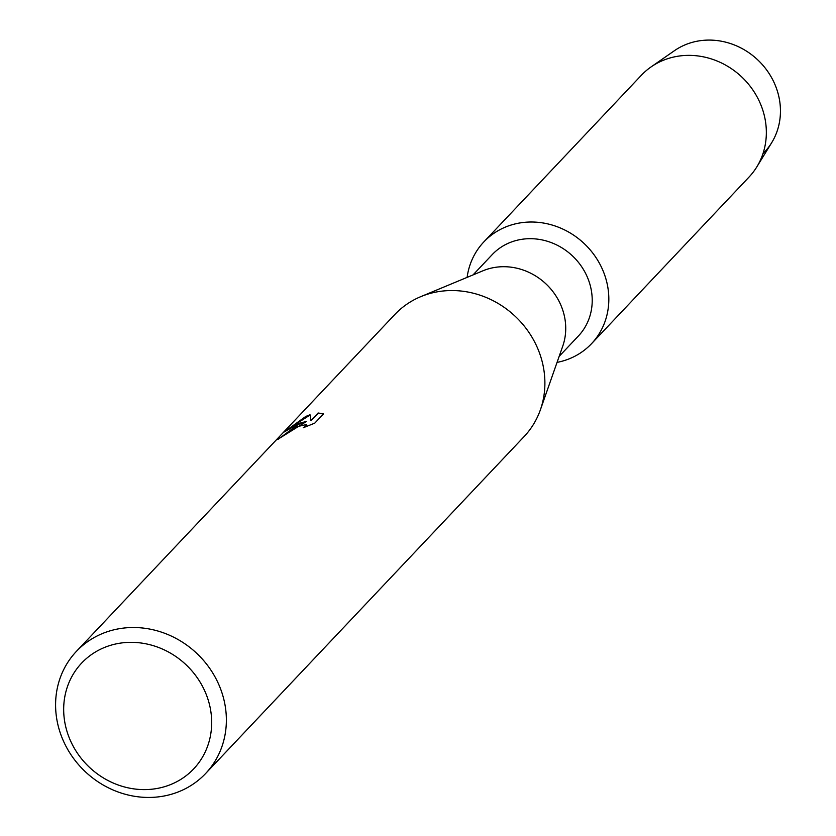 <?xml version="1.0" encoding="UTF-8"?>
<svg xmlns="http://www.w3.org/2000/svg" width="836" height="836" viewBox="0 0 836 836"><rect width="100%" height="100%" fill="white"/><g stroke="black" fill="none" stroke-linecap="round" stroke-linejoin="round"><path stroke-width="1.25" d="M483.835 241.917A74.08 67.737 43.4 0 1 502.885 228.207A74.08 67.737 43.4 0 0 467.115 277.374A74.08 67.737 43.4 0 1 483.835 241.917L641.358 75.271A74.08 67.737 43.4 0 1 651.066 66.922L674.391 50.724A68.155 62.313 43.4 0 1 682.981 45.781A68.155 62.313 43.4 0 1 766.424 69.66A68.155 62.313 43.4 0 1 762.996 153.594M473.03 274.919L492.216 254.614A59.272 54.183 43.4 0 1 507.462 243.642A59.272 54.183 43.4 0 1 579.4 263.58A59.272 54.183 43.4 0 1 578.366 336.041L559.179 356.345M502.885 228.207A74.08 67.737 43.4 0 1 599.746 263.852A74.08 67.737 43.4 0 1 572.461 357.421A74.08 67.737 43.4 0 1 557.048 362.385A74.08 67.737 43.4 0 0 572.461 357.421A74.08 67.737 43.4 0 0 591.512 343.7A74.08 67.737 43.4 0 0 592.808 253.12A74.08 67.737 43.4 0 0 502.885 228.207M76.369 651.411L394.905 314.43A88.898 81.28 43.4 0 1 417.77 297.971A88.898 81.28 43.4 0 1 420.769 296.655L482.978 270.78A59.272 54.183 43.4 0 1 546.033 283.968A59.272 54.183 43.4 0 1 562.743 346.177L540.411 409.755A88.898 81.28 43.4 0 1 524.12 436.57L205.583 773.551A88.898 81.28 43.4 0 1 182.729 790.01A88.898 81.28 43.4 0 1 74.822 760.112A88.898 81.28 43.4 0 1 76.369 651.411A88.898 81.28 43.4 0 1 99.233 634.952A88.898 81.28 43.4 0 1 207.14 664.85A88.898 81.28 43.4 0 1 205.583 773.551M420.769 296.655A88.898 81.28 43.4 0 1 515.342 316.436A88.898 81.28 43.4 0 1 540.411 409.755M298.201 424.469L306.666 421.354L299.257 423.35L284.115 432.013L305.777 416.453L310.01 414.729L310.961 420.529L318.088 412.994L323.542 413.862L314.764 423.152L303.228 427.76L306.06 425.743L306.519 424.531L295.839 426.956L284.23 435.054A88.898 81.28 -136.6 0 0 277.834 439.527L298.201 424.469M101.501 648.778A77.048 70.443 43.4 0 1 202.239 685.854A77.048 70.443 43.4 0 1 173.857 783.165A77.048 70.443 43.4 0 1 73.119 746.088A77.048 70.443 43.4 0 1 101.501 648.778M279.496 438.263L306.666 421.354M306.572 424.678L304.785 427.144M323.427 413.987L318.223 413.266L310.961 420.529M310.051 415.022L287.03 429.725M651.066 66.922A74.08 67.737 43.4 0 1 660.409 61.561A74.08 67.737 43.4 0 1 745.827 81.113A74.08 67.737 43.4 0 1 756.82 166.886A74.08 67.737 43.4 0 1 749.035 177.054L591.512 343.7M682.981 45.781A68.155 62.313 43.4 0 1 761.575 63.776A68.155 62.313 43.4 0 1 771.691 142.695L756.82 166.886"/></g></svg>
